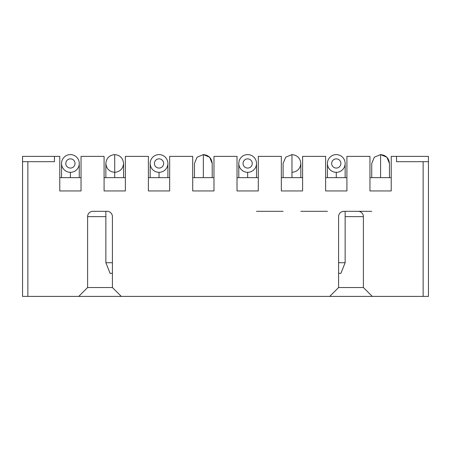 <?xml version="1.0" encoding="UTF-8"?>
<svg xmlns="http://www.w3.org/2000/svg" width="451" height="451" viewBox="0 0 451 451"><rect width="100%" height="100%" fill="white"/><g stroke="black" fill="none" stroke-linecap="round" stroke-linejoin="round"><path stroke-width="0.68" d="M78.739 296.397L87.601 287.535L87.601 216.638A5.316 5.316 0 0 1 92.917 211.322L107.096 211.322A5.316 5.316 0 0 1 112.417 216.638L112.417 287.535L121.28 296.397L22.55 296.397L22.55 161.689L54.453 161.689L54.453 156.373L59.774 156.373L59.774 190.948L81.045 190.948L81.045 156.373L104.085 156.373L104.085 190.948L125.355 190.948L125.355 156.373L148.396 156.373L148.396 190.948L169.666 190.948L169.666 156.373L192.707 156.373L192.707 190.948L213.977 190.948L213.977 156.373L237.023 156.373L237.023 190.948L258.293 190.948L258.293 156.373L281.334 156.373L281.334 190.948L302.604 190.948L302.604 156.373L325.645 156.373L325.645 190.948L346.915 190.948L346.915 156.373L369.955 156.373L369.955 190.948L391.226 190.948L391.226 156.373L428.45 156.373L428.45 161.689L423.134 161.689L423.134 296.397L372.261 296.397L363.399 287.535L363.399 216.638A5.316 5.316 0 0 0 358.083 211.322L371.731 211.322M428.45 161.689L428.45 296.397L428.45 161.689M423.134 296.397L428.45 296.397M391.226 177.643L369.955 177.643M346.915 177.643L325.645 177.643M302.604 177.643L281.334 177.643M358.083 211.322L343.904 211.322A5.316 5.316 0 0 0 338.583 216.638L338.583 287.535L329.72 296.397L372.261 296.397M396.547 156.373L396.547 161.689L423.134 161.689M258.293 177.643L237.023 177.643M327.42 211.322L300.828 211.322M283.104 211.322L256.518 211.322M345.145 216.638L363.399 216.638M121.28 296.397L329.72 296.397M363.399 287.535L338.583 287.535M112.417 287.535L87.601 287.535M22.55 161.689L22.55 296.397L22.55 156.373L54.453 156.373M169.666 177.643L148.396 177.643M125.355 177.643L104.085 177.643M81.045 177.643L59.774 177.643M213.977 177.643L192.707 177.643M105.855 216.638L87.601 216.638M70.407 158.853A4.606 4.606 0 0 0 65.801 163.465A4.606 4.606 0 0 0 70.407 168.071A4.606 4.606 0 0 0 75.018 163.465A4.606 4.606 0 0 0 70.407 158.853M61.545 163.465A8.862 8.862 0 0 0 70.407 172.327A8.862 8.862 0 0 0 79.269 163.465A8.862 8.862 0 0 0 70.407 154.603A8.862 8.862 0 0 0 61.545 163.465A8.862 8.862 0 0 0 70.407 172.327A8.862 8.862 0 0 0 79.269 163.465A8.862 8.862 0 0 0 70.407 154.603A8.862 8.862 0 0 0 61.545 163.465A8.862 8.862 0 0 0 70.407 172.327A8.862 8.862 0 0 0 79.269 163.465A8.862 8.862 0 0 0 70.407 154.603A8.862 8.862 0 0 0 61.545 163.465L61.545 177.643M159.034 158.853A4.606 4.606 0 0 0 154.422 163.465A4.606 4.606 0 0 0 159.034 168.071A4.606 4.606 0 0 0 163.64 163.465A4.606 4.606 0 0 0 159.034 158.853M159.034 154.603A8.862 8.862 0 0 0 150.172 163.465A8.862 8.862 0 0 0 159.034 172.327A8.862 8.862 0 0 0 167.896 163.465A8.862 8.862 0 0 0 159.034 154.603A8.862 8.862 0 0 0 150.172 163.465A8.862 8.862 0 0 0 159.034 172.327A8.862 8.862 0 0 0 167.896 163.465A8.862 8.862 0 0 0 159.034 154.603A8.862 8.862 0 0 0 150.172 163.465A8.862 8.862 0 0 0 159.034 172.327L159.034 177.643M112.417 273.357L110.112 273.357L112.417 273.357M110.112 273.357L105.855 262.724L112.417 262.724M114.717 177.643L114.717 154.603C109.373 155.167 106.419 158.121 105.855 163.465C106.419 168.809 109.373 171.763 114.717 172.327C120.062 171.763 123.016 168.809 123.58 163.465C123.016 158.121 120.062 155.167 114.717 154.603C120.067 155.161 123.022 158.115 123.58 163.465L123.58 177.643M247.655 158.853A4.606 4.606 0 0 0 243.05 163.465A4.606 4.606 0 0 0 247.655 168.071A4.606 4.606 0 0 0 252.267 163.465A4.606 4.606 0 0 0 247.655 158.853M247.655 154.603A8.862 8.862 0 0 0 238.793 163.465A8.862 8.862 0 0 0 247.655 172.327A8.862 8.862 0 0 0 256.518 163.465A8.862 8.862 0 0 0 247.655 154.603A8.862 8.862 0 0 0 238.793 163.465A8.862 8.862 0 0 0 247.655 172.327A8.862 8.862 0 0 0 256.518 163.465A8.862 8.862 0 0 0 247.655 154.603A8.862 8.862 0 0 0 238.793 163.465A8.862 8.862 0 0 0 247.655 172.327L247.655 177.643M336.283 158.853A4.606 4.606 0 0 0 331.671 163.465A4.606 4.606 0 0 0 336.283 168.071A4.606 4.606 0 0 0 340.888 163.465A4.606 4.606 0 0 0 336.283 158.853M327.42 163.465A8.862 8.862 0 0 0 336.283 172.327A8.862 8.862 0 0 0 345.145 163.465A8.862 8.862 0 0 0 336.283 154.603A8.862 8.862 0 0 0 327.42 163.465A8.862 8.862 0 0 0 336.283 172.327A8.862 8.862 0 0 0 345.145 163.465A8.862 8.862 0 0 0 336.283 154.603A8.862 8.862 0 0 0 327.42 163.465A8.862 8.862 0 0 0 336.283 172.327A8.862 8.862 0 0 0 345.145 163.465A8.862 8.862 0 0 0 336.283 154.603A8.862 8.862 0 0 0 327.42 163.465L327.42 177.643M338.583 262.724L345.145 262.724L345.145 211.322M338.583 273.357L340.888 273.357L338.583 273.357M203.345 177.643L203.345 154.603C208.689 155.161 211.643 158.115 212.207 163.465L209.608 157.196L203.345 154.603L197.076 157.196L194.482 163.465L194.482 177.643M291.966 172.327C297.31 171.763 300.265 168.809 300.828 163.465C300.265 158.121 297.31 155.167 291.966 154.603L285.703 157.196L283.104 163.465L283.104 177.643M380.593 177.643L380.593 154.603C385.938 155.161 388.892 158.115 389.455 163.465L386.862 157.196L380.593 154.603L374.324 157.196L371.731 163.465L371.731 177.643M27.866 161.689L27.866 296.397M70.407 177.643L70.407 172.327M336.283 172.327L336.283 177.643M291.966 177.643L291.966 154.603C297.316 155.161 300.27 158.115 300.828 163.465L300.828 177.643M79.269 177.643L79.269 163.465M150.172 177.643L150.172 163.465M167.896 177.643L167.896 163.465M105.855 211.322L105.855 262.724M105.855 177.643L105.855 163.465M238.793 177.643L238.793 163.465M256.518 177.643L256.518 163.465M345.145 177.643L345.145 163.465M340.888 273.357L345.145 262.724M212.207 177.643L212.207 163.465M389.455 177.643L389.455 163.465"/></g></svg>

